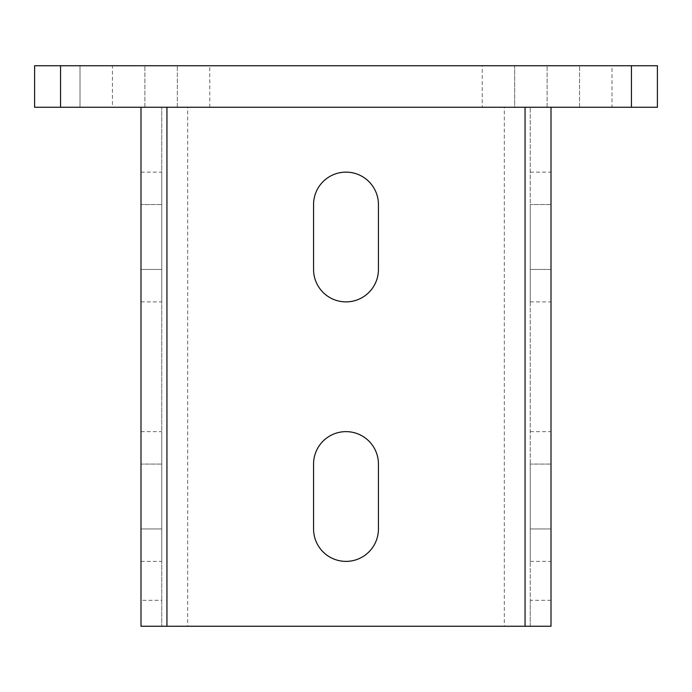 <?xml version="1.0" encoding="UTF-8"?>
<svg xmlns="http://www.w3.org/2000/svg" width="692" height="692" viewBox="0 0 692 692"><rect width="100%" height="100%" fill="white"/><g stroke="black" fill="none" stroke-linecap="round" stroke-linejoin="round"><path stroke-width="0.52" stroke-dasharray="3.46 2.59" d="M482.238 107.26L514.675 107.26L514.675 65.74L482.238 65.74L611.987 65.74L514.675 65.74L514.675 107.26L482.238 107.26L482.238 65.74M112.45 65.74L209.762 65.74L112.45 65.74L112.45 107.26L80.013 107.26L80.013 65.74L80.013 107.26L209.762 107.26L112.45 107.26L112.45 65.74M504.295 107.26L140.995 107.26L551.005 107.26L504.295 107.26L504.295 626.26L187.705 626.26L187.705 107.26M611.987 107.26L547.112 107.26L611.987 107.26L579.55 107.26L611.987 107.26L611.987 65.74M60.55 107.26L60.55 65.74L34.6 65.74L34.6 107.26L657.4 107.26L657.4 65.74L631.45 65.74L631.45 107.26M514.675 107.26L579.55 107.26L514.675 107.26M60.55 65.74L631.45 65.74M144.887 107.26L144.887 65.74L144.887 107.26M80.013 107.26L80.013 65.74M547.112 107.26L547.112 65.74L547.112 107.26M530.245 204.572L530.245 269.447L530.245 204.572L551.005 204.572L551.005 269.447L551.005 172.135L551.005 204.572L530.245 204.572M530.245 269.447L530.245 301.885L530.245 269.447L551.005 269.447L551.005 301.885L551.005 269.447L530.245 269.447M530.245 464.072L530.245 528.947L530.245 464.072L551.005 464.072L551.005 528.947L551.005 431.635L551.005 464.072L530.245 464.072M530.245 528.947L530.245 561.385L530.245 528.947L551.005 528.947L551.005 561.385L551.005 528.947L530.245 528.947M551.005 600.31L530.245 600.31L530.245 107.26L530.245 626.26L551.005 626.26L551.005 107.26M530.245 600.31L530.245 626.26L504.295 626.26M140.995 204.572L140.995 269.447L140.995 204.572L161.755 204.572L161.755 172.135L161.755 269.447L161.755 204.572L140.995 204.572M140.995 269.447L140.995 301.885L140.995 269.447L161.755 269.447L161.755 301.885L161.755 269.447L140.995 269.447M140.995 464.072L140.995 528.947L140.995 464.072L161.755 464.072L161.755 431.635L161.755 528.947L161.755 464.072L140.995 464.072M140.995 528.947L140.995 561.385L140.995 528.947L161.755 528.947L161.755 561.385L161.755 528.947L140.995 528.947M161.755 600.31L161.755 107.26L161.755 626.26L161.755 600.31L140.995 600.31L140.995 107.26M140.995 600.31L140.995 626.26L187.705 626.26M313.562 464.072A32.438 32.438 0 0 1 346 431.635A32.438 32.438 0 0 1 378.438 464.072L378.438 528.947A32.438 32.438 0 0 1 346 561.385A32.438 32.438 0 0 1 313.562 528.947L313.562 464.072M313.562 204.572A32.438 32.438 0 0 1 346 172.135A32.438 32.438 0 0 1 378.438 204.572L378.438 269.447A32.438 32.438 0 0 1 346 301.885A32.438 32.438 0 0 1 313.562 269.447L313.562 204.572M177.325 107.26L177.325 65.74L177.325 107.26M579.55 107.26L579.55 65.74L579.55 107.26M209.762 107.26L209.762 65.74M140.995 561.385L161.755 561.385M140.995 431.635L161.755 431.635M530.245 431.635L551.005 431.635M530.245 561.385L551.005 561.385M140.995 301.885L161.755 301.885M140.995 172.135L161.755 172.135M530.245 172.135L551.005 172.135M530.245 301.885L551.005 301.885"/><path stroke-width="1.04" d="M631.45 107.26L631.45 65.74L657.4 65.74L657.4 107.26L34.6 107.26L34.6 65.74L60.55 65.74L60.55 107.26M631.45 65.74L60.55 65.74M551.005 107.26L551.005 626.26L140.995 626.26L140.995 107.26M313.562 464.072L313.562 528.947A32.438 32.438 0 0 0 346 561.385A32.438 32.438 0 0 0 378.438 528.947L378.438 464.072A32.438 32.438 0 0 0 346 431.635A32.438 32.438 0 0 0 313.562 464.072M313.562 204.572L313.562 269.447A32.438 32.438 0 0 0 346 301.885A32.438 32.438 0 0 0 378.438 269.447L378.438 204.572A32.438 32.438 0 0 0 346 172.135A32.438 32.438 0 0 0 313.562 204.572M166.945 107.26L166.945 626.26M525.055 626.26L525.055 107.26"/></g></svg>
